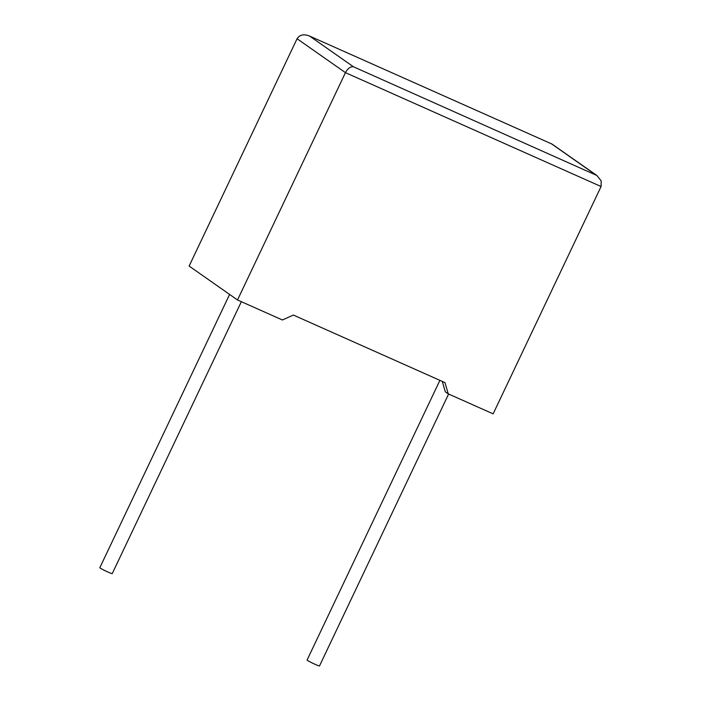<?xml version="1.0" encoding="UTF-8"?>
<svg xmlns="http://www.w3.org/2000/svg" width="701" height="701" viewBox="0 0 701 701"><rect width="100%" height="100%" fill="white"/><g stroke="black" fill="none" stroke-linecap="round" stroke-linejoin="round"><path stroke-width="1.05" d="M229.595 294.429L99.822 567.722A6.87 0.438 25.4 0 0 108.05 572.077A6.87 0.438 25.4 0 0 112.239 573.611L241.354 301.693M448.614 394.032L319.498 665.95A6.87 0.438 -154.6 0 1 315.31 664.417A6.87 0.438 -154.6 0 1 307.082 660.053L439.904 380.345M448.228 393.857L444.969 382.606L293.36 315.056L282.415 319.989L237.508 299.975L345.453 72.65L297.066 38.739C299.748 34.647 303.989 33.797 309.807 36.189L353.453 66.779C350.491 66.393 347.827 68.347 345.453 72.65L601.072 186.536L493.136 413.862L448.228 393.857L445.301 391.806L442.296 381.414M297.066 38.739L189.13 266.065L237.508 299.975M551.915 144.029L309.167 35.882L551.915 144.029L596.858 175.478L601.178 180.867L601.072 186.536M353.453 66.779L596.858 175.478M595.254 174.505L551.617 143.915"/></g></svg>
